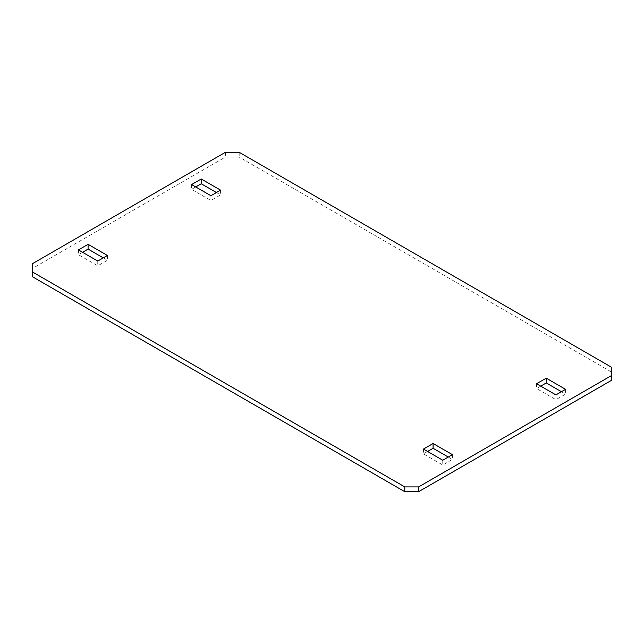 <?xml version="1.0" encoding="UTF-8"?>
<svg xmlns="http://www.w3.org/2000/svg" width="644" height="644" viewBox="0 0 644 644"><rect width="100%" height="100%" fill="white"/><g stroke="black" fill="none" stroke-linecap="round" stroke-linejoin="round"><path stroke-width="0.48" stroke-dasharray="3.22 2.42" d="M107.411 255.475L107.411 260.257L97.751 265.827L78.431 254.678L82.569 252.287M103.273 257.866L107.411 260.257M32.2 276.59L32.2 268.62L225.4 157.08L239.198 157.08L611.8 372.192L611.8 380.161M32.2 263.839L32.2 268.62M611.8 367.41L611.8 372.192M239.198 152.298L239.198 157.08M225.4 152.298L225.4 157.08M561.431 391.713L565.569 394.104L555.909 399.683L536.589 388.525L540.727 386.134M448.272 457.047L452.41 459.438L442.75 465.016L423.43 453.859L427.568 451.468M216.432 192.532L220.57 194.923L210.91 200.501L191.59 189.344L195.728 186.953M536.589 383.744L536.589 388.525M555.909 394.901L555.909 399.683M565.569 389.322L565.569 394.104M423.43 449.077L423.43 453.859M442.75 460.235L442.75 465.016M452.41 454.656L452.41 459.438M191.59 184.562L191.59 189.344M210.91 195.72L210.91 200.501M220.57 190.141L220.57 194.923M78.431 249.896L78.431 254.678M97.751 261.053L97.751 265.827"/><path stroke-width="0.97" d="M88.091 244.318L107.411 255.475L97.751 261.053L78.431 249.896L88.091 244.318L88.091 249.099L103.273 257.866M418.6 486.92L611.8 375.38L611.8 367.41L239.198 152.298L225.4 152.298L32.2 263.839L32.2 276.59L404.802 491.702L404.802 486.92L418.6 486.92L418.6 491.702L404.802 491.702M404.802 486.92L32.2 271.808M565.569 389.322L555.909 394.901L536.589 383.744L546.249 378.173L565.569 389.322M452.41 454.656L442.75 460.235L423.43 449.077L433.09 443.499L452.41 454.656M220.57 190.141L210.91 195.72L191.59 184.562L201.25 178.984L220.57 190.141M611.8 375.38L611.8 380.161L418.6 491.702M540.727 386.134L546.249 382.947L561.431 391.713M427.568 451.468L433.09 448.28L448.272 457.047M195.728 186.953L201.25 183.765L216.432 192.532M82.569 252.287L88.091 249.099M546.249 378.173L546.249 382.947M433.09 443.499L433.09 448.28M201.25 178.984L201.25 183.765"/></g></svg>
